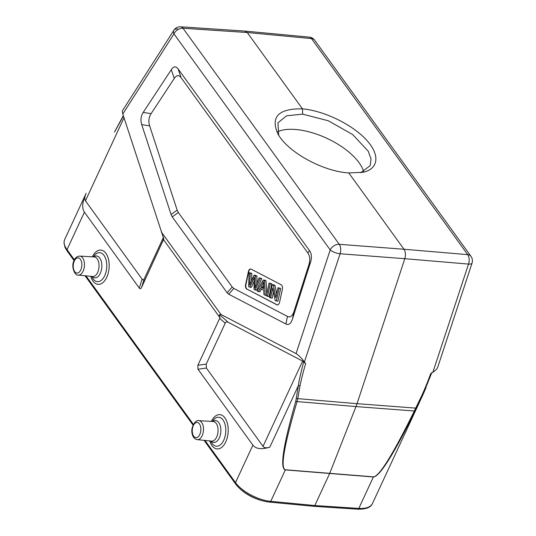 <?xml version="1.0" encoding="UTF-8"?>
<svg xmlns="http://www.w3.org/2000/svg" width="536" height="536" viewBox="0 0 536 536"><rect width="100%" height="100%" fill="white"/><g stroke="black" fill="none" stroke-linecap="round" stroke-linejoin="round"><path stroke-width="0.8" d="M163.48 237.334L144.378 278.532C143.661 280.013 142.904 280.221 142.1 279.162L85.452 200.826C84.36 199.218 84.594 196.699 86.149 193.262C82.263 201.858 81.68 208.162 84.407 212.176L139.293 288.073C140.097 289.132 140.854 288.924 141.564 287.443L163.802 238.915L122.798 114.027L122.288 111.019L173.818 30.297A7.591 4.315 32.6 0 0 173.959 33.875L122.798 114.027M219.988 317.754L197.858 365.277L197.998 369.244L252.892 445.148C255.833 448.96 261.468 449.644 269.796 447.198C266.466 448.176 264.208 447.902 263.035 446.374L302.632 361.07L305.634 363.716L304.421 361.961C301.547 358.035 298.753 355.247 296.053 353.599L220.986 314.485L219.586 314.686C219.217 314.773 219.351 315.798 219.988 317.754L163.614 239.8M220.986 314.485L161.289 231.941M197.998 369.244L206.38 368.038L206.239 364.071L225.207 323.208C225.844 321.928 226.815 321.607 228.128 322.25L302.632 361.07M206.38 368.038L263.035 446.374M309.305 37.138A7.591 4.255 95.4 0 1 311.463 38.572L247.25 32.522L183.011 28.247A7.591 4.275 -86.2 0 0 180.726 26.807L244.965 31.088M302.458 108.855C323.55 110.691 351.261 123.963 365.673 139.132C380.232 154.301 379.079 168.833 363.04 172.291L348.782 172.92C322.585 171.5 286.593 151.427 277.574 133.209C270.62 116.593 278.914 108.473 302.458 108.862L247.25 32.522L244.979 31.088M263.35 500.966A25.433 11.571 -155.1 0 1 239.686 488.443M360.688 172.719L370.202 165.644L371.026 159.018L368.239 151.212L352.688 134.563L328.32 120.774L302.646 114.155L286.633 115.789L277.936 122.818L278.727 135.206M277.501 131.762A50.873 23.142 -155.1 0 1 295.53 129.484A50.873 23.142 -155.1 0 1 363.622 171.654M304.421 361.961L340.085 253.756A7.591 4.194 -85.6 0 0 339.268 244.309A7.591 5.246 144.1 0 0 330.216 249.937A7.591 2.492 18.2 0 0 340.085 253.756L404.807 258.7C405.846 254.982 405.571 251.833 403.99 249.253L467.72 254.634L311.463 38.572A7.591 5.246 -35.9 0 1 314.712 40.247L470.97 256.309A7.591 5.246 144.1 0 0 467.72 254.634A7.591 4.335 94.8 0 1 468.538 264.08L404.807 258.7L357.03 403.675L297.735 398.637L297.058 401.571C284.033 445.664 280.147 468.397 285.4 469.771L373.458 476.852C379.354 476.37 392.982 454.421 414.328 410.998L355.984 406.576L329.633 473.569L314.8 505.528L313.855 506.312L269.776 502.118A1.896 1.065 95.4 0 0 270.747 501.341L314.8 505.528L358.805 508.416C365.981 508.785 370.517 507.183 372.42 503.599C370.812 507.465 365.961 509.334 357.867 509.2L313.862 506.312M472.028 263.136L437.731 367.214C437.128 368.835 435.513 370.523 432.874 372.286L468.538 264.08A7.591 2.492 18.2 0 0 472.028 263.136A7.591 7.591 0 0 0 470.97 256.309M357.867 509.2A1.896 1.072 93.8 0 0 358.805 508.416L373.398 476.986C379.689 476.538 393.592 454.515 415.099 410.924A1.896 0.636 26.1 0 1 414.328 410.998L421.805 395.535A236.718 178.595 131.8 0 0 430.616 373.76L432.874 372.286M421.805 395.535L422.603 395.508L426.073 387.548M415.099 410.924L422.576 395.541M303.698 361.693C300.348 374.637 298.592 382.583 298.425 385.525L295.745 401.33C283.155 445.637 279.685 468.498 285.34 469.911L373.398 476.986A1.896 1.079 94.3 0 0 373.458 476.852M252.892 445.148L235.498 482.608C241.656 491.445 258.392 500.343 270.747 501.341L285.34 469.911A1.896 1.052 94.9 0 0 285.4 469.771M64.648 239.579C63.442 242.352 64.233 245.709 67.013 249.635L84.407 212.176M114.543 132.091L123.421 115.95M177.49 28.931A7.591 4.315 32.6 0 0 173.818 30.297A7.591 7.591 0 0 1 180.625 26.8M348.782 172.914L403.99 249.253L339.268 244.309L183.011 28.247A7.591 5.246 -35.9 0 0 173.959 33.875L330.216 249.937L296.053 353.599M295.745 401.33A1.896 0.844 -163.4 0 0 297.058 401.571L355.984 406.576L357.03 403.675L415.735 408.117A1.896 0.415 26.7 0 0 416.472 408.177M305.641 363.716A236.718 180.913 132.5 0 0 300.026 385.746L298.425 385.518L269.796 447.198M254.922 288.006L255.391 275.94L254.01 275.216L250.506 282.968A139.139 78.176 -85.4 0 0 249.622 285.072A423.808 238.118 -85.4 0 0 250.285 273.28L249.119 272.67L248.657 286.613L249.83 287.222A1905.339 1070.519 94.6 0 1 253.763 278.465A26.11 14.673 -85.4 0 0 254.339 277.119A3908.117 2195.778 -85.4 0 0 254.01 289.4L255.116 289.976L260.248 278.465L259.096 277.869L255.967 285.353A55.496 31.182 -85.4 0 0 254.942 287.906M249.119 272.67L251.853 273.4L250.285 273.28M251.853 273.4A423.808 238.118 94.6 0 1 251.451 280.871M249.83 287.222L251.397 287.35A1905.339 1070.519 -85.4 0 1 254.232 281.025M259.096 277.869L261.809 278.593L256.684 290.103L255.116 289.976M261.809 278.593L260.248 278.465M254.01 275.216L255.578 275.343L256.958 276.067L255.391 275.94M256.958 276.067L256.798 283.377M270.613 298.056L272.784 288.033L275.162 300.421L276.335 301.031L279.095 288.288L277.996 287.711L275.832 297.721L273.447 285.346L272.275 284.737L269.521 297.48L272.181 298.177L273.534 291.932M277.996 287.711L280.656 288.415L277.903 301.158L276.335 301.031M280.656 288.415L279.095 288.288M272.275 284.737L273.842 284.857L275.015 285.474L273.447 285.346M275.015 285.474L276.643 293.949M267.511 296.435L270.271 283.691L269.119 283.088L266.365 295.839L269.079 296.562L271.832 283.812L270.271 283.691M271.832 283.812L269.119 283.088M246.828 289.159A3.799 2.131 94.6 0 1 245.615 284.475L248.376 271.732A3.799 2.131 94.6 0 1 250.674 268.985A3.799 2.131 94.6 0 1 251.156 269.126L281.132 284.743A3.799 2.131 94.6 0 1 282.345 289.427L279.584 302.177A3.799 2.131 94.6 0 1 277.286 304.917A3.799 2.131 94.6 0 1 276.804 304.776L247.143 289.185L277.112 304.803A3.799 2.131 -85.4 0 0 277.44 304.924M250.835 269.012A3.799 2.131 -85.4 0 0 248.684 271.752L245.93 284.502A3.799 2.131 -85.4 0 0 247.143 289.185M263.591 284.951L262.352 287.236L260.784 287.108L262.519 283.913A14.526 8.161 -85.4 0 0 263.538 281.681A98.771 55.496 -85.4 0 0 263.725 288.636L260.784 287.108M262.352 287.236L263.692 287.933M258.372 291.678L260.161 288.308L263.779 290.197L263.953 294.579L265.253 295.262L264.469 280.67L263.236 280.026L257.159 291.041L259.94 291.798L261.441 288.978M266.472 295.356L265.253 295.262M263.236 280.026L264.804 280.154L266.037 280.797L264.469 280.67M266.037 280.797L266.747 294.056M307.845 252.959C309.996 256.041 310.351 259.933 308.91 264.623L294.05 311.309C292.475 316.079 290.278 317.781 287.457 316.408L233.81 288.455L232.215 287.015L178.327 212.497L177.168 210.132L149.658 125.859C148.264 121.411 148.747 117.344 151.105 113.645L174.26 78.437C176.599 74.986 178.877 74.732 181.088 77.687L307.845 252.959L309.48 250.573C311.63 253.655 311.986 257.548 310.538 262.245L292.509 318.9C290.934 323.677 288.737 325.379 285.916 324.005L228.705 294.197L227.117 292.757L232.215 287.015M178.327 212.497L172.237 216.879L171.078 214.514L141.745 124.647C140.352 120.198 140.834 116.124 143.186 112.433L171.292 69.7C173.63 66.243 175.909 65.995 178.126 68.943L309.48 250.573M172.237 216.879L227.117 292.757M302.673 114.155L302.458 108.862M141.564 287.443L144.378 278.532M139.293 288.073L142.1 279.162M163.346 237.662L163.373 240.463M219.666 318.297L225.207 323.208M219.586 314.686L228.128 322.25M197.858 365.277L206.239 364.071M422.294 396.151L393.967 457.175M205 440.431L235.498 482.608A1.896 1.313 144.1 0 0 235.525 483.841C241.669 492.624 257.682 501.113 269.776 502.118M124.01 117.753L85.452 200.826M90.751 276.341A17.199 9.668 -85.4 0 0 106.744 277.3A17.199 9.668 -85.4 0 0 105.987 253.448A17.199 9.668 -85.4 0 0 92.319 256.831M91.736 276.442L92.091 277.179A14.539 8.167 -85.4 0 0 104.721 275.671A14.539 8.167 -85.4 0 0 104.667 256.442A14.539 8.167 -85.4 0 0 93.773 256.228L93.304 256.891M93.713 256.911A10.961 6.157 94.6 0 1 101.8 267.41A10.961 6.157 94.6 0 1 92.138 276.482M97.646 272.502A9.829 5.521 94.6 0 1 92.628 276.536L78.256 275.075A9.521 5.353 -85.4 0 0 83.12 271.169A9.521 5.353 -85.4 0 0 84.132 261.414A9.521 5.353 -85.4 0 0 79.784 256.087L94.202 256.945A9.829 5.521 94.6 0 1 98.691 262.432A9.829 5.521 94.6 0 1 97.646 272.502M80.775 269.93A7.625 4.281 -85.4 0 0 78.403 257.896A7.625 4.281 -85.4 0 0 73.452 268.563A7.625 4.281 -85.4 0 0 80.775 269.93M199.794 434.502A7.625 4.281 -85.4 0 0 197.422 422.469A7.625 4.281 -85.4 0 0 192.471 433.135A7.625 4.281 -85.4 0 0 199.794 434.502M197.275 439.647A9.521 5.353 -85.4 0 0 202.139 435.741A9.521 5.353 -85.4 0 0 203.151 425.986A9.521 5.353 -85.4 0 0 198.802 420.66L213.221 421.517A9.829 5.521 94.6 0 1 217.71 427.004A9.829 5.521 94.6 0 1 216.665 437.075A9.829 5.521 94.6 0 1 211.646 441.108L197.275 439.647C194.776 439.091 193.181 437.49 192.484 434.85C189.731 427.54 196.082 419.058 198.802 420.66M212.732 421.49A10.961 6.157 94.6 0 1 220.819 431.983A10.961 6.157 94.6 0 1 211.157 441.061M210.755 441.014L211.11 441.751A14.539 8.167 -85.4 0 0 223.74 440.244A14.539 8.167 -85.4 0 0 223.686 421.015A14.539 8.167 -85.4 0 0 212.792 420.8L212.323 421.464M209.77 440.914A17.199 9.668 -85.4 0 0 225.763 441.872A17.199 9.668 -85.4 0 0 225.013 418.02A17.199 9.668 -85.4 0 0 211.338 421.403M74.048 260.563L67.04 250.875A1.896 1.313 144.1 0 1 67.013 249.635L74.397 259.839M85.981 275.859L193.416 424.412M64.628 239.619L86.149 193.262M300.039 385.746L297.735 398.637A1.896 0.804 -171 0 1 296.334 398.523M253.763 278.465L254.299 278.512M262.519 283.913L263.565 283.993M285.916 324.005L287.457 316.408M233.81 288.455L228.705 294.197M294.05 311.309L292.509 318.9M310.538 262.245L308.91 264.623M178.126 68.943L181.088 77.687M174.26 78.437L171.292 69.7M143.186 112.433L151.105 113.645M149.658 125.859L141.745 124.647M171.078 214.514L177.168 210.132M309.272 37.138L245.059 31.095M314.712 40.247A7.591 7.591 0 0 0 309.366 37.145M422.67 395.374L431.862 372.487M422.596 395.501L372.413 503.606M79.784 256.087C77.231 256.242 75.395 257.561 74.283 260.06C70.404 266.834 75.315 276.228 78.256 275.075M85.043 275.765L193.067 425.135M204.062 440.337L235.525 483.847M67.04 250.875L65.037 247.438L63.972 242.768L64.394 240.215M114.771 131.575L123.32 115.622"/></g></svg>
